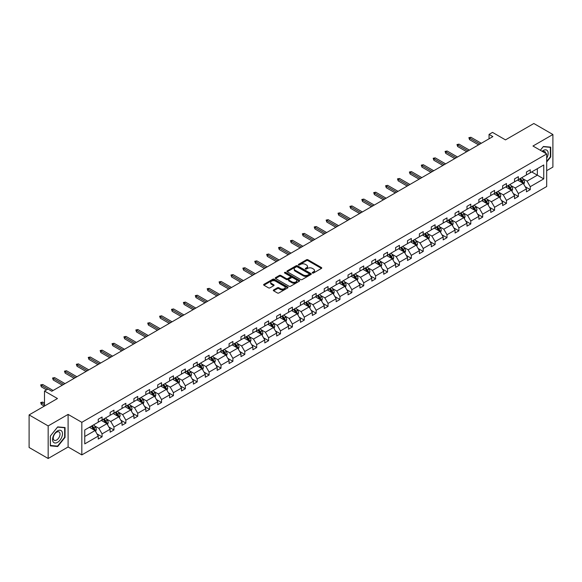 <?xml version="1.0" encoding="UTF-8"?>
<svg xmlns="http://www.w3.org/2000/svg" width="582" height="582" viewBox="0 0 582 582"><rect width="100%" height="100%" fill="white"/><g stroke="black" fill="none" stroke-linecap="round" stroke-linejoin="round"><path stroke-width="0.87" d="M312.447 273.009A0.742 0.429 0 0 0 313.494 273.009L321.446 268.418A1.055 0.611 0 0 0 321.759 267.989A1.055 0.611 0 0 0 321.446 267.553L307.973 259.776A1.055 0.611 0 0 0 306.481 259.776L298.53 264.366A0.742 0.429 0 0 0 299.577 264.97L300.603 264.381A3.39 1.957 0 0 1 305.39 264.381L306.518 265.028A3.39 1.957 0 0 1 307.507 266.411A3.39 1.957 0 0 1 306.518 267.793L305.485 268.382A0.742 0.429 0 0 0 306.532 268.993L307.565 268.397A3.39 1.957 0 0 1 312.352 268.397L313.472 269.044A3.39 1.957 0 0 1 314.469 270.426A3.39 1.957 0 0 1 313.472 271.809L312.447 272.405A0.742 0.429 0 0 0 312.447 273.009L312.447 272.405M546.687 170.672L552.9 167.085L552.9 134.507L533.84 123.508L505.474 139.884L492.518 132.398L489.047 134.398L489.047 138.8M48.161 458.492L68.101 446.983L68.101 414.406L48.161 425.922L48.161 458.492L29.1 447.493L29.1 414.915L57.465 398.539L44.501 391.053L44.501 406.025M48.161 425.922L29.1 414.915M273.62 289.938A1.055 0.611 0 0 0 273.314 290.367A1.055 0.611 0 0 0 273.62 290.796L277.403 292.979A1.055 0.611 0 0 0 278.902 292.979L287.734 287.886A1.055 0.611 0 0 0 288.039 287.45A1.055 0.611 0 0 0 287.734 287.021L274.26 279.244A1.055 0.611 0 0 0 272.762 279.244L263.93 284.343A1.055 0.611 0 0 0 263.624 284.773A1.055 0.611 0 0 0 263.93 285.202L268.498 287.843A1.055 0.611 0 0 0 269.997 287.843L273.773 285.66A1.055 0.611 0 0 0 274.086 285.224A1.055 0.611 0 0 0 273.773 284.794L271.51 283.485A2.83 1.637 0 0 1 270.681 282.328A2.83 1.637 0 0 1 272.427 280.822A2.83 1.637 0 0 1 275.512 281.171L284.38 286.293A2.83 1.637 0 0 1 285.209 287.45A2.83 1.637 0 0 1 283.463 288.963A2.83 1.637 0 0 1 280.378 288.607L278.902 287.755A1.055 0.611 0 0 0 277.403 287.755L273.62 289.938L273.62 290.796M44.501 391.053L47.971 389.052L51.783 391.257L492.859 136.603L489.047 134.398M68.101 414.406L81.822 422.328L546.687 153.946L546.687 186.524L81.822 454.906L81.822 422.328M552.9 134.507L532.959 146.024L546.687 153.946M300.676 279.542A1.055 0.611 0 0 0 302.174 279.542L311.006 274.442A1.055 0.611 0 0 0 311.319 274.013A1.055 0.611 0 0 0 311.006 273.584L297.533 265.807A1.055 0.611 0 0 0 296.034 265.807L287.21 270.899A1.055 0.611 0 0 0 286.897 271.336A1.055 0.611 0 0 0 287.21 271.765L300.676 279.542M284.918 273.169A0.742 0.429 0 0 1 285.675 273.271L299.352 281.171L290.534 286.264A1.055 0.611 0 0 1 289.043 286.264L275.57 278.487L279.345 276.319L279.345 275.439L275.57 277.621A1.055 0.611 0 0 0 275.257 278.05A1.055 0.611 0 0 0 275.57 278.487L275.57 277.621M279.345 276.319A1.055 0.611 0 0 1 280.844 276.319L280.844 275.439A1.055 0.611 0 0 0 279.345 275.439M280.844 275.439L286.308 278.596A1.055 0.611 0 0 0 287.806 278.596L290.309 277.148A1.055 0.611 0 0 0 290.622 276.712A1.055 0.611 0 0 0 290.309 276.283L284.627 272.994A0.742 0.429 0 0 1 285.675 272.391L299.366 280.298A1.055 0.611 0 0 1 299.679 280.735A1.055 0.611 0 0 1 299.366 281.164L299.366 280.298M84.761 429.967L98.256 422.176L98.256 419.229L102.068 417.025L102.068 419.978L110.151 415.308L110.151 412.362L113.963 410.157L113.963 413.111L122.045 408.44L122.045 405.494L125.858 403.297L125.858 406.243L133.933 401.58L133.933 398.626L137.745 396.429L137.745 399.376L145.827 394.712L145.827 391.759L149.639 389.562L149.639 392.508L157.722 387.845L157.722 384.891L161.534 382.694L161.534 385.64L169.617 380.977L169.617 378.024L173.429 375.827L173.429 378.773L181.511 374.11L181.511 371.156L185.323 368.959L185.323 371.905L193.406 367.242L193.406 364.296L197.218 362.091L197.218 365.038L205.3 360.374L205.3 357.428L209.113 355.224L209.113 358.17L217.195 353.507L217.195 350.56L221.007 348.356L221.007 351.31L229.09 346.639L229.09 343.693L232.902 341.488L232.902 344.442L240.984 339.772L240.984 336.825L244.796 334.621L244.796 337.575L252.879 332.904L252.879 329.958L256.691 327.753L256.691 330.707L264.774 326.036L264.774 323.09L268.586 320.886L268.586 323.839L276.668 319.169L276.668 316.222L280.48 314.025L280.48 316.972L288.563 312.308L288.563 309.355L292.375 307.158L292.375 310.104L300.458 305.441L300.458 302.487L304.27 300.29L304.27 303.237L312.345 298.573L312.345 295.62L316.164 293.423L316.164 296.369L324.239 291.706L324.239 288.752L328.052 286.555L328.052 289.501L336.134 284.838L336.134 281.884L339.946 279.687L339.946 282.634L348.029 277.97L348.029 275.024L351.841 272.82L351.841 275.766L359.923 271.103L359.923 268.157L363.735 265.952L363.735 268.899L371.818 264.235L371.818 261.289L375.63 259.085L375.63 262.038L383.713 257.368L383.713 254.421L387.525 252.217L387.525 255.171L395.607 250.5L395.607 247.554L399.419 245.349L399.419 248.303L407.502 243.632L407.502 240.686L411.314 238.482L411.314 241.435L419.396 236.765L419.396 233.819L423.209 231.614L423.209 234.568L431.291 229.905L431.291 226.951L435.103 224.754L435.103 227.7L443.186 223.037L443.186 220.083L446.998 217.886L446.998 220.833L455.08 216.169L455.08 213.216L458.892 211.019L458.892 213.965L466.975 209.302L466.975 206.348L470.787 204.151L470.787 207.097L478.87 202.434L478.87 199.481L482.682 197.283L482.682 200.23L490.764 195.567L490.764 192.613L494.576 190.416L494.576 193.362L502.652 188.699L502.652 185.753L506.464 183.548L506.464 186.495L514.546 181.831L514.546 178.885L518.358 176.681L518.358 179.634L526.441 174.964L526.441 172.017L530.253 169.813L530.253 172.767L543.748 164.975L543.748 178.885L530.253 186.677L530.253 189.623L526.441 191.827L526.441 188.874L518.358 193.544L518.358 196.49L514.546 198.695L514.546 195.741L506.464 200.412L506.464 203.358L502.652 205.555L502.652 202.609L494.576 207.272L494.576 210.226L490.764 212.423L490.764 209.476L482.682 214.14L482.682 217.093L478.87 219.29L478.87 216.344L470.787 221.007L470.787 223.961L466.975 226.158L466.975 223.212L458.892 227.875L458.892 230.828L455.08 233.026L455.08 230.079L446.998 234.742L446.998 237.696L443.186 239.893L443.186 236.947L435.103 241.61L435.103 244.556L431.291 246.761L431.291 243.814L423.209 248.478L423.209 251.424L419.396 253.628L419.396 250.682L411.314 255.345L411.314 258.292L407.502 260.496L407.502 257.542L399.419 262.213L399.419 265.159L395.607 267.364L395.607 264.41L387.525 269.08L387.525 272.027L383.713 274.231L383.713 271.277L375.63 275.948L375.63 278.894L371.818 281.099L371.818 278.145L363.735 282.816L363.735 285.762L359.923 287.966L359.923 285.013L351.841 289.676L351.841 292.63L348.029 294.827L348.029 291.88L339.946 296.544L339.946 299.497L336.134 301.694L336.134 298.748L328.052 303.411L328.052 306.365L324.239 308.562L324.239 305.615L316.164 310.279L316.164 313.232L312.345 315.429L312.345 312.483L304.27 317.146L304.27 320.1L300.458 322.297L300.458 319.351L292.375 324.014L292.375 326.968L288.563 329.165L288.563 326.218L280.48 330.882L280.48 333.828L276.668 336.032L276.668 333.086L268.586 337.749L268.586 340.696L264.774 342.9L264.774 339.946L256.691 344.617L256.691 347.563L252.879 349.767L252.879 346.814L244.796 351.484L244.796 354.431L240.984 356.635L240.984 353.681L232.902 358.352L232.902 361.298L229.09 363.503L229.09 360.549L221.007 365.22L221.007 368.166L217.195 370.37L217.195 367.417L209.113 372.087L209.113 375.034L205.3 377.231L205.3 374.284L197.218 378.947L197.218 381.901L193.406 384.098L193.406 381.152L185.323 385.815L185.323 388.769L181.511 390.966L181.511 388.019L173.429 392.683L173.429 395.636L169.617 397.833L169.617 394.887L161.534 399.55L161.534 402.504L157.722 404.701L157.722 401.755L149.639 406.418L149.639 409.372L145.827 411.569L145.827 408.622L137.745 413.285L137.745 416.232L133.933 418.436L133.933 415.49L125.858 420.153L125.858 423.099L122.045 425.304L122.045 422.357L113.963 427.021L113.963 429.967L110.151 432.171L110.151 429.218L102.068 433.888L102.068 436.835L98.256 439.039L98.256 436.085L84.761 443.877L84.761 429.967M101.304 420.415L106.943 423.674L98.867 428.337L94.451 425.791M98.867 428.337L102.068 433.888M106.943 423.674L110.151 429.218M98.256 421.47L98.867 421.826L102.068 419.978M113.199 413.547L118.837 416.807L110.755 421.477L106.346 418.924M110.755 421.477L113.963 427.021M118.837 416.807L122.045 422.357M110.151 414.61L110.755 414.959L113.963 413.111M125.094 406.68L130.732 409.939L122.649 414.61L118.241 412.056M122.649 414.61L125.858 420.153M130.732 409.939L133.933 415.49M122.045 407.742L122.649 408.091L125.858 406.243M136.988 399.819L142.626 403.071L134.544 407.742L130.135 405.188M134.544 407.742L137.745 413.285M142.626 403.071L145.827 408.622M133.933 400.874L134.544 401.224L137.745 399.376M148.883 392.952L154.521 396.204L146.438 400.874L142.03 398.328M146.438 400.874L149.639 406.418M154.521 396.204L157.722 401.755M145.827 394.007L146.438 394.356L149.639 392.508M160.778 386.084L166.416 389.336L158.333 394.007L153.924 391.46M158.333 394.007L161.534 399.55M166.416 389.336L169.617 394.887M157.722 387.139L158.333 387.488L161.534 385.64M172.665 379.217L178.31 382.476L170.228 387.139L165.819 384.593M170.228 387.139L173.429 392.683M178.31 382.476L181.511 388.019M169.617 380.272L170.228 380.621L173.429 378.773M184.559 372.349L190.205 375.608L182.122 380.272L177.706 377.725M182.122 380.272L185.323 385.815M190.205 375.608L193.406 381.152M181.511 373.404L182.122 373.753L185.323 371.905M196.454 365.481L202.1 368.741L194.017 373.404L189.601 370.858M194.017 373.404L197.218 378.947M202.1 368.741L205.3 374.284M193.406 366.536L194.017 366.893L197.218 365.038M208.349 358.614L213.994 361.873L205.912 366.536L201.496 363.99M205.912 366.536L209.113 372.087M213.994 361.873L217.195 367.417M205.3 359.669L205.912 360.025L209.113 358.17M220.243 351.746L225.889 355.005L217.806 359.669L213.39 357.122M217.806 359.669L221.007 365.22M225.889 355.005L229.09 360.549M217.195 352.801L217.806 353.158L221.007 351.31M232.138 344.879L237.783 348.138L229.701 352.801L225.285 350.255M229.701 352.801L232.902 358.352M237.783 348.138L240.984 353.681M229.09 345.934L229.701 346.29L232.902 344.442M244.033 338.011L249.678 341.27L241.595 345.934L237.18 343.387M241.595 345.934L244.796 351.484M249.678 341.27L252.879 346.814M240.984 339.066L241.595 339.422L244.796 337.575M255.927 331.143L261.573 334.403L253.49 339.066L249.074 336.52M253.49 339.066L256.691 344.617M261.573 334.403L264.774 339.946M252.879 332.206L253.49 332.555L256.691 330.707M267.822 324.276L273.467 327.535L265.385 332.206L260.969 329.652M265.385 332.206L268.586 337.749M273.467 327.535L276.668 333.086M264.774 325.338L265.385 325.687L268.586 323.839M279.716 317.408L285.355 320.667L277.279 325.338L272.863 322.784M277.279 325.338L280.48 330.882M285.355 320.667L288.563 326.218M276.668 318.47L277.279 318.82L280.48 316.972M291.611 310.548L297.249 313.8L289.167 318.47L284.758 315.917M289.167 318.47L292.375 324.014M297.249 313.8L300.458 319.351M288.563 311.603L289.167 311.952L292.375 310.104M303.506 303.68L309.144 306.932L301.061 311.603L296.653 309.057M301.061 311.603L304.27 317.146M309.144 306.932L312.345 312.483M300.458 304.735L301.061 305.084L304.27 303.237M315.4 296.813L321.038 300.065L312.956 304.735L308.547 302.189M312.956 304.735L316.164 310.279M321.038 300.065L324.239 305.615M312.345 297.868L312.956 298.217L316.164 296.369M327.295 289.945L332.933 293.204L324.851 297.868L320.442 295.321M324.851 297.868L328.052 303.411M332.933 293.204L336.134 298.748M324.239 291L324.851 291.349L328.052 289.501M339.19 283.078L344.828 286.337L336.745 291L332.337 288.454M336.745 291L339.946 296.544M344.828 286.337L348.029 291.88M336.134 284.132L336.745 284.482L339.946 282.634M351.077 276.21L356.722 279.469L348.64 284.132L344.231 281.586M348.64 284.132L351.841 289.676M356.722 279.469L359.923 285.013M348.029 277.265L348.64 277.621L351.841 275.766M362.972 269.342L368.617 272.602L360.534 277.265L356.119 274.719M360.534 277.265L363.735 282.816M368.617 272.602L371.818 278.145M359.923 270.397L360.534 270.754L363.735 268.899M374.866 262.475L380.512 265.734L372.429 270.397L368.013 267.851M372.429 270.397L375.63 275.948M380.512 265.734L383.713 271.277M371.818 263.53L372.429 263.886L375.63 262.038M386.761 255.607L392.406 258.866L384.324 263.53L379.908 260.983M384.324 263.53L387.525 269.08M392.406 258.866L395.607 264.41M383.713 256.662L384.324 257.018L387.525 255.171M398.655 248.74L404.301 251.999L396.218 256.662L391.802 254.116M396.218 256.662L399.419 262.213M404.301 251.999L407.502 257.542M395.607 249.794L396.218 250.151L399.419 248.303M410.55 241.872L416.195 245.131L408.113 249.794L403.697 247.248M408.113 249.794L411.314 255.345M416.195 245.131L419.396 250.682M407.502 242.934L408.113 243.283L411.314 241.435M422.445 235.004L428.09 238.264L420.008 242.934L415.592 240.381M420.008 242.934L423.209 248.478M428.09 238.264L431.291 243.814M419.396 236.066L420.008 236.416L423.209 234.568M434.339 228.137L439.985 231.396L431.902 236.066L427.486 233.513M431.902 236.066L435.103 241.61M439.985 231.396L443.186 236.947M431.291 229.199L431.902 229.548L435.103 227.7M446.234 221.276L451.879 224.528L443.797 229.199L439.381 226.645M443.797 229.199L446.998 234.742M451.879 224.528L455.08 230.079M443.186 222.331L443.797 222.68L446.998 220.833M458.129 214.409L463.767 217.661L455.691 222.331L451.276 219.785M455.691 222.331L458.892 227.875M463.767 217.661L466.975 223.212M455.08 215.464L455.691 215.813L458.892 213.965M470.023 207.541L475.661 210.793L467.579 215.464L463.17 212.917M467.579 215.464L470.787 221.007M475.661 210.793L478.87 216.344M466.975 208.596L467.579 208.945L470.787 207.097M481.918 200.674L487.556 203.933L479.473 208.596L475.065 206.05M479.473 208.596L482.682 214.14M487.556 203.933L490.764 209.476M478.87 201.728L479.473 202.078L482.682 200.23M493.812 193.806L499.451 197.065L491.368 201.728L486.959 199.182M491.368 201.728L494.576 207.272M499.451 197.065L502.652 202.609M490.764 194.861L491.368 195.217L494.576 193.362M505.707 186.938L511.345 190.198L503.263 194.861L498.854 192.315M503.263 194.861L506.464 200.412M511.345 190.198L514.546 195.741M502.652 187.993L503.263 188.35L506.464 186.495M517.602 180.071L523.24 183.33L515.157 187.993L510.749 185.447M515.157 187.993L518.358 193.544M523.24 183.33L526.441 188.874M514.546 181.126L515.157 181.482L518.358 179.634M531.701 171.93L537.346 175.182L527.052 181.126L522.643 178.579M527.052 181.126L530.253 186.677M543.748 178.885L537.346 175.182L537.346 168.671L543.748 164.975M68.101 446.983L81.822 454.906M526.441 174.258L527.052 174.615L530.253 172.767M84.761 436.485L95.055 430.542L89.41 427.283M95.055 430.542L98.256 436.085M525.182 186.698L530.253 189.623M513.288 193.566L518.358 196.49M501.4 200.434L506.464 203.358M489.506 207.294L494.576 210.226M477.611 214.161L482.682 217.093M465.716 221.029L470.787 223.961M453.822 227.897L458.892 230.828M441.927 234.764L446.998 237.696M430.033 241.632L435.103 244.556M418.138 248.499L423.209 251.424M406.243 255.367L411.314 258.292M394.349 262.235L399.419 265.159M382.454 269.102L387.525 272.027M370.559 275.97L375.63 278.894M358.665 282.837L363.735 285.762M346.77 289.705L351.841 292.63M334.876 296.565L339.946 299.497M322.988 303.433L328.052 306.365M311.094 310.301L316.164 313.232M299.199 317.168L304.27 320.1M287.304 324.036L292.375 326.968M275.41 330.903L280.48 333.828M263.515 337.771L268.586 340.696M251.62 344.639L256.691 347.563M239.726 351.506L244.796 354.431M227.831 358.374L232.902 361.298M215.937 365.241L221.007 368.166M204.042 372.109L209.113 375.034M192.147 378.969L197.218 381.901M180.253 385.837L185.323 388.769M168.358 392.704L173.429 395.636M156.463 399.572L161.534 402.504M144.569 406.44L149.639 409.372M132.681 413.307L137.745 416.232M120.787 420.175L125.858 423.099M108.892 427.043L113.963 429.967M96.998 433.91L102.068 436.835M546.687 161.985L550.725 156.958L550.725 147.144L543.37 146.489L540.329 150.272M65.046 437.358L65.046 427.552L57.691 426.897L50.336 436.049L50.336 445.856L57.691 446.518L65.046 437.358L64.667 437.14M312.745 273.111L313.472 272.689A3.39 1.957 0 0 0 314.469 271.307L314.469 270.426M307.507 266.411L307.507 267.291A3.39 1.957 0 0 1 306.518 268.673L305.783 269.095M321.446 267.553L321.446 268.418L307.973 260.656A1.055 0.611 0 0 0 306.481 260.656L298.821 265.079M311.006 273.584L311.006 274.442L297.533 266.687A1.055 0.611 0 0 0 296.034 266.687L287.224 271.772L287.21 270.899M309.137 274.318A0.742 0.429 0 0 0 309.137 273.707L297.307 266.883A0.742 0.429 0 0 0 296.26 266.883L295.176 267.509A3.39 1.957 0 0 0 294.186 268.891A3.39 1.957 0 0 0 295.176 270.274L303.258 274.944A3.39 1.957 0 0 0 308.053 274.944L309.137 274.318L309.137 275.199A0.742 0.429 0 0 0 309.355 274.893L309.355 274.013M294.186 268.891L294.186 269.772A3.39 1.957 0 0 0 295.176 271.154L295.176 270.274M309.137 275.199L308.053 275.824A3.39 1.957 0 0 1 303.258 275.824L295.176 271.154M280.844 276.319L286.308 279.476A1.055 0.611 0 0 0 287.806 279.476L290.309 278.029A1.055 0.611 0 0 0 290.622 277.592L290.622 276.712M291.975 281.87A2.83 1.637 0 0 0 295.059 282.219A2.83 1.637 0 0 0 296.813 280.713A2.83 1.637 0 0 0 295.983 279.556L292.855 277.752A1.055 0.611 0 0 0 291.364 277.752L288.854 279.2A1.055 0.611 0 0 0 288.541 279.629A1.055 0.611 0 0 0 288.854 280.066L291.975 281.87L291.975 282.75A2.83 1.637 0 0 0 295.059 283.099A2.83 1.637 0 0 0 296.813 281.593L296.813 280.713M288.541 279.629L288.541 280.509A1.055 0.611 0 0 0 288.854 280.946L288.854 280.066M291.975 282.75L288.854 280.946M285.209 287.45L285.209 288.33A2.83 1.637 0 0 1 283.463 289.843A2.83 1.637 0 0 1 280.378 289.487L278.902 288.636A1.055 0.611 0 0 0 277.403 288.636L273.635 290.811M270.681 282.328L270.681 283.208A2.83 1.637 0 0 0 271.51 284.365L271.51 283.485M273.773 284.794L273.773 285.66L271.51 284.365M287.719 287.894L274.26 280.124A1.055 0.611 0 0 0 272.762 280.124L263.944 285.209L263.93 284.343M550.346 156.74L550.725 156.958M56.912 446.067L57.691 446.518M523.822 184.334L524.52 182.304A2.859 1.651 -120 0 0 523.611 179.874L521.901 177.59M518.831 180.784L518.089 179.787M522.818 183.083L522.978 182.428A2.859 1.651 -120 0 0 522.163 180.711L520.446 178.427M519.733 178.841L521.618 181.351A1.455 0.844 60 0 1 521.879 181.795L522.978 182.428M519.537 178.95L521.246 181.242A2.859 1.651 60 0 1 521.959 182.588M479.932 144.06L469.55 138.065L469.55 139.651L468.866 137.672L469.55 138.065L470.925 137.272L481.307 143.274M469.55 139.651L478.564 144.853M468.866 137.672L470.925 137.272M511.927 191.202L512.626 189.172A2.859 1.651 -120 0 0 511.716 186.742L510.007 184.458M506.937 187.651L506.195 186.655M510.923 189.95L511.083 189.296A2.859 1.651 -120 0 0 510.269 187.579L508.552 185.294M507.839 185.709L509.723 188.219A1.455 0.844 60 0 1 509.985 188.663L511.083 189.296M507.642 185.818L509.352 188.102A2.859 1.651 60 0 1 510.065 189.456M500.033 198.069L500.731 196.039A2.859 1.651 -120 0 0 499.822 193.61L498.112 191.325M495.042 194.512L494.3 193.522M499.029 196.818L499.189 196.163A2.859 1.651 -120 0 0 498.374 194.446L496.664 192.162M495.944 192.569L497.828 195.086A1.455 0.844 60 0 1 498.09 195.53L499.189 196.163M495.748 192.686L497.457 194.97A2.859 1.651 60 0 1 498.17 196.323M468.037 150.927L457.656 144.933L457.656 146.519L456.972 144.54L457.656 144.933L459.031 144.14L469.412 150.134M457.656 146.519L466.669 151.72M456.972 144.54L459.031 144.14M456.143 157.795L445.761 151.8L445.761 153.386L445.077 151.407L445.761 151.8L447.136 151.007L457.517 157.002M445.761 153.386L454.775 158.588M445.077 151.407L447.136 151.007M546.687 158.297A7.006 4.045 120 0 0 547.509 156.594A7.006 4.045 120 0 0 547.196 150.505A7.006 4.045 120 0 0 542.089 151.291M545.69 153.372A4.801 2.772 120 0 0 544.716 151.538A4.801 2.772 120 0 0 542.635 151.604M540.343 150.28L543.217 146.708L550.346 147.348L550.346 156.849L546.687 161.403M549.874 147.071L550.346 147.348M61.83 437.002A7.006 4.045 120 0 0 60.019 430.229A7.006 4.045 120 0 0 53.246 436.231A7.006 4.045 120 0 0 55.064 443.004A7.006 4.045 120 0 0 61.83 437.002M59.575 436.354A4.801 2.772 120 0 0 59.037 431.939A4.801 2.772 120 0 0 53.697 435.831A4.801 2.772 120 0 0 54.235 440.254A4.801 2.772 120 0 0 59.575 436.354M50.408 445.485L50.408 435.976L57.538 427.108L64.667 427.748L64.667 437.249L57.538 446.125L50.336 445.441M64.195 427.472L64.667 427.748M488.138 204.937L488.836 202.907A2.859 1.651 -120 0 0 487.927 200.477L486.217 198.193M483.147 201.379L482.405 200.39M487.134 203.685L487.294 203.031A2.859 1.651 -120 0 0 486.479 201.314L484.77 199.029M484.049 199.437L485.934 201.954A1.455 0.844 60 0 1 486.203 202.398L487.294 203.031M483.853 199.553L485.563 201.838A2.859 1.651 60 0 1 486.276 203.191M444.248 164.662L433.866 158.668L433.866 160.254L433.183 158.275L433.866 158.668L435.241 157.875L445.623 163.869M433.866 160.254L442.88 165.455M433.183 158.275L435.241 157.875M476.243 211.797L476.942 209.775A2.859 1.651 -120 0 0 476.032 207.345L474.323 205.06M471.253 208.247L470.511 207.257M475.239 210.553L475.399 209.898A2.859 1.651 -120 0 0 474.585 208.181L472.875 205.897M472.155 206.304L474.039 208.822A1.455 0.844 60 0 1 474.308 209.265L475.399 209.898M471.958 206.421L473.668 208.705A2.859 1.651 60 0 1 474.381 210.058M432.361 171.53L421.972 165.535L421.972 167.121L421.288 165.143L421.972 165.535L423.347 164.742L433.728 170.737M421.972 167.121L430.986 172.323M421.288 165.143L423.347 164.742M464.349 218.665L465.047 216.642A2.859 1.651 -120 0 0 464.138 214.212L462.428 211.921M459.358 215.114L458.616 214.125M463.345 217.421L463.505 216.766A2.859 1.651 -120 0 0 462.69 215.049L460.98 212.757M460.26 213.172L462.144 215.689A1.455 0.844 60 0 1 462.414 216.133L463.505 216.766M460.064 213.288L461.773 215.573A2.859 1.651 60 0 1 462.486 216.926M420.466 178.398L410.077 172.403L410.077 173.989L409.393 172.01L410.077 172.403L411.452 171.61L421.834 177.605M410.077 173.989L419.091 179.191M409.393 172.01L411.452 171.61M452.454 225.532L453.16 223.51A2.859 1.651 -120 0 0 452.243 221.073L450.533 218.788M447.463 221.982L446.721 220.993M451.457 224.288L451.617 223.633A2.859 1.651 -120 0 0 450.795 221.909L449.086 219.625M448.366 220.04L450.25 222.557A1.455 0.844 60 0 1 450.519 223.001L451.617 223.633M448.169 220.156L449.879 222.44A2.859 1.651 60 0 1 450.592 223.794M408.571 185.265L398.183 179.271L398.183 180.857L397.499 178.87L398.183 179.271L399.558 178.478L409.939 184.472M398.183 180.857L407.196 186.058M397.499 178.87L399.558 178.478M440.559 232.4L441.265 230.377A2.859 1.651 -120 0 0 440.348 227.94L438.639 225.656M435.569 228.85L434.827 227.86M439.563 231.156L439.723 230.501A2.859 1.651 -120 0 0 438.901 228.777L437.191 226.493M436.471 226.907L438.355 229.424A1.455 0.844 60 0 1 438.624 229.868L439.723 230.501M436.274 227.024L437.984 229.308A2.859 1.651 60 0 1 438.697 230.654M396.677 192.133L386.288 186.138L386.288 187.724L385.604 185.738L386.288 186.138L387.663 185.345L398.044 191.34M386.288 187.724L395.302 192.926M385.604 185.738L387.663 185.345M428.665 239.267L429.371 237.245A2.859 1.651 -120 0 0 428.454 234.808L426.744 232.524M423.674 235.717L422.932 234.728M427.668 238.023L427.828 237.369A2.859 1.651 -120 0 0 427.006 235.645L425.297 233.36M424.584 233.775L426.461 236.292A1.455 0.844 60 0 1 426.73 236.728L427.828 237.369M424.38 233.891L426.089 236.176A2.859 1.651 60 0 1 426.802 237.521M384.782 199L374.393 193.006L374.393 194.592L373.709 192.606L374.393 193.006L375.768 192.213L386.15 198.207M374.393 194.592L383.407 199.793M373.709 192.606L375.768 192.213M416.77 246.135L417.476 244.113A2.859 1.651 -120 0 0 416.559 241.675L414.85 239.391M411.78 242.585L411.038 241.595M415.774 244.891L415.934 244.229A2.859 1.651 -120 0 0 415.112 242.512L413.402 240.228M412.689 240.642L414.573 243.16A1.455 0.844 60 0 1 414.835 243.596L415.934 244.229M412.485 240.759L414.202 243.043A2.859 1.651 60 0 1 414.908 244.389M372.887 205.868L362.499 199.873L362.499 201.452L361.815 199.473L362.499 199.873L363.874 199.08L374.262 205.075M362.499 201.452L371.512 206.661M361.815 199.473L363.874 199.08M404.876 253.003L405.581 250.98A2.859 1.651 -120 0 0 404.665 248.543L402.955 246.259M399.885 249.452L399.143 248.463M403.879 251.759L404.039 251.097A2.859 1.651 -120 0 0 403.217 249.38L401.507 247.095M400.794 247.51L402.679 250.027A1.455 0.844 60 0 1 402.94 250.464L404.039 251.097M400.591 247.626L402.308 249.911A2.859 1.651 60 0 1 403.013 251.257M360.993 212.736L350.611 206.741L350.611 208.32L349.92 206.341L350.611 206.741L351.979 205.948L362.368 211.943M350.611 208.32L359.618 213.529M349.92 206.341L351.979 205.948M392.988 259.87L393.687 257.848A2.859 1.651 -120 0 0 392.777 255.411L391.06 253.126M387.99 256.32L387.248 255.331M391.984 258.619L392.144 257.964A2.859 1.651 -120 0 0 391.322 256.247L389.613 253.963M388.9 254.378L390.784 256.888A1.455 0.844 60 0 1 391.046 257.331L392.144 257.964M388.696 254.494L390.413 256.778A2.859 1.651 60 0 1 391.126 258.124M349.098 219.603L338.717 213.609L338.717 215.187L338.026 213.208L338.717 213.609L340.084 212.816L350.473 218.81M338.717 215.187L347.723 220.396M338.026 213.208L340.084 212.816M381.094 266.738L381.792 264.708A2.859 1.651 -120 0 0 380.883 262.278L379.166 259.994M376.096 263.188L375.354 262.191M380.09 265.487L380.25 264.832A2.859 1.651 -120 0 0 379.428 263.115L377.718 260.831M377.005 261.245L378.889 263.755A1.455 0.844 60 0 1 379.151 264.199L380.25 264.832M376.801 261.354L378.518 263.646A2.859 1.651 60 0 1 379.231 264.992M337.204 226.471L326.822 220.469L326.822 222.055L326.131 220.076L326.822 220.469L328.19 219.683L338.579 225.678M326.822 222.055L335.829 227.256M326.131 220.076L328.19 219.683M369.199 273.605L369.897 271.576A2.859 1.651 -120 0 0 368.988 269.146L367.271 266.862M364.201 270.055L363.459 269.059M368.195 272.354L368.355 271.699A2.859 1.651 -120 0 0 367.54 269.983L365.823 267.698M365.11 268.113L366.995 270.623A1.455 0.844 60 0 1 367.257 271.067L368.355 271.699M364.907 268.222L366.624 270.514A2.859 1.651 60 0 1 367.337 271.859M325.309 233.331L314.927 227.336L314.927 228.922L314.236 226.944L314.927 227.336L316.295 226.543L326.684 232.545M314.927 228.922L323.934 234.124M314.236 226.944L316.295 226.543M357.304 280.473L358.003 278.443A2.859 1.651 -120 0 0 357.093 276.014L355.376 273.729M352.306 276.916L351.564 275.926M356.3 279.222L356.46 278.567A2.859 1.651 -120 0 0 355.646 276.85L353.929 274.566M353.216 274.98L355.1 277.49A1.455 0.844 60 0 1 355.362 277.934L356.46 278.567M353.019 275.09L354.729 277.374A2.859 1.651 60 0 1 355.442 278.727M313.414 240.199L303.033 234.204L303.033 235.79L302.342 233.811L303.033 234.204L304.401 233.411L314.789 239.406M303.033 235.79L312.047 240.992M302.342 233.811L304.401 233.411M345.41 287.341L346.108 285.311A2.859 1.651 -120 0 0 345.199 282.881L343.489 280.597M340.419 283.783L339.67 282.794M344.406 286.089L344.566 285.435A2.859 1.651 -120 0 0 343.751 283.718L342.034 281.433M341.321 281.841L343.205 284.358A1.455 0.844 60 0 1 343.467 284.802L344.566 285.435M341.125 281.957L342.834 284.242A2.859 1.651 60 0 1 343.547 285.595M301.52 247.066L291.138 241.072L291.138 242.658L290.454 240.679L291.138 241.072L292.513 240.279L302.895 246.273M291.138 242.658L300.152 247.859M290.454 240.679L292.513 240.279M333.515 294.208L334.214 292.179A2.859 1.651 -120 0 0 333.304 289.749L331.595 287.464M328.524 290.651L327.782 289.661M332.511 292.957L332.671 292.302A2.859 1.651 -120 0 0 331.856 290.585L330.139 288.301M329.427 288.708L331.311 291.226A1.455 0.844 60 0 1 331.573 291.669L332.671 292.302M329.23 288.825L330.94 291.109A2.859 1.651 60 0 1 331.653 292.462M289.625 253.934L279.244 247.939L279.244 249.525L278.56 247.546L279.244 247.939L280.619 247.146L291 253.141M279.244 249.525L288.257 254.727M278.56 247.546L280.619 247.146M321.62 301.069L322.319 299.046A2.859 1.651 -120 0 0 321.41 296.616L319.7 294.332M316.63 297.518L315.888 296.529M320.617 299.825L320.777 299.17A2.859 1.651 -120 0 0 319.962 297.453L318.252 295.161M317.532 295.576L319.416 298.093A1.455 0.844 60 0 1 319.678 298.537L320.777 299.17M317.336 295.692L319.045 297.977A2.859 1.651 60 0 1 319.758 299.33M277.73 260.801L267.349 254.807L267.349 256.393L266.665 254.414L267.349 254.807L268.724 254.014L279.105 260.008M267.349 256.393L276.363 261.594M266.665 254.414L268.724 254.014M309.726 307.936L310.424 305.914A2.859 1.651 -120 0 0 309.515 303.484L307.805 301.192M304.735 304.386L303.993 303.397M308.722 306.692L308.882 306.037A2.859 1.651 -120 0 0 308.067 304.313L306.358 302.029M305.637 302.444L307.522 304.961A1.455 0.844 60 0 1 307.791 305.405L308.882 306.037M305.441 302.56L307.151 304.844A2.859 1.651 60 0 1 307.863 306.197M265.836 267.669L255.454 261.674L255.454 263.26L254.77 261.274L255.454 261.674L256.829 260.882L267.211 266.876M255.454 263.26L264.468 268.462M254.77 261.274L256.829 260.882M297.831 314.804L298.53 312.781A2.859 1.651 -120 0 0 297.62 310.344L295.911 308.06M292.841 311.254L292.099 310.264M296.827 313.56L296.987 312.905A2.859 1.651 -120 0 0 296.173 311.181L294.463 308.897M293.743 309.311L295.627 311.828A1.455 0.844 60 0 1 295.896 312.272L296.987 312.905M293.546 309.428L295.256 311.712A2.859 1.651 60 0 1 295.969 313.065M253.948 274.537L243.56 268.542L243.56 270.128L242.876 268.142L243.56 268.542L244.935 267.749L255.316 273.744M243.56 270.128L252.573 275.33M242.876 268.142L244.935 267.749M285.937 321.671L286.635 319.649A2.859 1.651 -120 0 0 285.726 317.212L284.016 314.927M280.946 318.121L280.204 317.132M284.933 320.427L285.093 319.773A2.859 1.651 -120 0 0 284.278 318.048L282.568 315.764M281.848 316.179L283.732 318.696A1.455 0.844 60 0 1 284.001 319.14L285.093 319.773M281.652 316.295L283.361 318.58A2.859 1.651 60 0 1 284.074 319.925M242.054 281.404L231.665 275.41L231.665 276.996L230.981 275.01L231.665 275.41L233.04 274.617L243.422 280.611M231.665 276.996L240.679 282.197M230.981 275.01L233.04 274.617M274.042 328.539L274.748 326.517A2.859 1.651 -120 0 0 273.831 324.079L272.121 321.795M269.051 324.989L268.309 323.999M273.045 327.295L273.205 326.633A2.859 1.651 -120 0 0 272.383 324.916L270.674 322.632M269.953 323.046L271.838 325.564A1.455 0.844 60 0 1 272.107 326L273.205 326.633M269.757 323.163L271.467 325.447A2.859 1.651 60 0 1 272.18 326.793M230.159 288.272L219.77 282.277L219.77 283.863L219.087 281.877L219.77 282.277L221.145 281.484L231.527 287.479M219.77 283.863L228.784 289.065M219.087 281.877L221.145 281.484M262.147 335.407L262.853 333.384A2.859 1.651 -120 0 0 261.936 330.947L260.227 328.663M257.157 331.856L256.415 330.867M261.151 334.163L261.311 333.501A2.859 1.651 -120 0 0 260.489 331.784L258.779 329.499M258.059 329.914L259.943 332.431A1.455 0.844 60 0 1 260.212 332.868L261.311 333.501M257.862 330.03L259.572 332.315A2.859 1.651 60 0 1 260.285 333.661M218.265 295.139L207.876 289.145L207.876 290.724L207.192 288.745L207.876 289.145L209.251 288.352L219.632 294.347M207.876 290.724L216.89 295.932M207.192 288.745L209.251 288.352M250.253 342.274L250.958 340.252A2.859 1.651 -120 0 0 250.042 337.815L248.332 335.53M245.262 338.724L244.52 337.735M249.256 341.03L249.416 340.368A2.859 1.651 -120 0 0 248.594 338.651L246.884 336.367M246.171 336.782L248.048 339.291A1.455 0.844 60 0 1 248.318 339.735L249.416 340.368M245.968 336.898L247.677 339.182A2.859 1.651 60 0 1 248.39 340.528M206.37 302.007L195.981 296.012L195.981 297.591L195.297 295.612L195.981 296.012L197.356 295.22L207.738 301.214M195.981 297.591L204.995 302.8M195.297 295.612L197.356 295.22M238.358 349.142L239.064 347.119A2.859 1.651 -120 0 0 238.147 344.682L236.438 342.398M233.367 345.592L232.625 344.602M237.361 347.891L237.521 347.236A2.859 1.651 -120 0 0 236.699 345.519L234.99 343.235M234.277 343.649L236.161 346.159A1.455 0.844 60 0 1 236.423 346.603L237.521 347.236M234.073 343.766L235.79 346.05A2.859 1.651 60 0 1 236.496 347.396M194.475 308.875L184.087 302.873L184.087 304.459L183.403 302.48L184.087 302.873L185.462 302.087L195.85 308.082M184.087 304.459L193.1 309.668M183.403 302.48L185.462 302.087M226.463 356.009L227.169 353.98A2.859 1.651 -120 0 0 226.252 351.55L224.543 349.265M221.473 352.459L220.731 351.463M225.467 354.758L225.627 354.103A2.859 1.651 -120 0 0 224.805 352.386L223.095 350.102M222.382 350.517L224.266 353.027A1.455 0.844 60 0 1 224.528 353.47L225.627 354.103M222.178 350.626L223.895 352.918A2.859 1.651 60 0 1 224.601 354.263M182.581 315.742L172.199 309.74L172.199 311.326L171.508 309.348L172.199 309.74L173.567 308.947L183.956 314.949M172.199 311.326L181.206 316.528M171.508 309.348L173.567 308.947M214.569 362.877L215.275 360.847A2.859 1.651 -120 0 0 214.365 358.417L212.648 356.133M209.578 359.327L208.836 358.33M213.572 361.626L213.732 360.971A2.859 1.651 -120 0 0 212.91 359.254L211.201 356.97M210.488 357.384L212.372 359.894A1.455 0.844 60 0 1 212.634 360.338L213.732 360.971M210.284 357.493L212.001 359.778A2.859 1.651 60 0 1 212.714 361.131M170.686 322.603L160.305 316.608L160.305 318.194L159.614 316.215L160.305 316.608L161.672 315.815L172.061 321.817M160.305 318.194L169.311 323.396M159.614 316.215L161.672 315.815M202.682 369.745L203.38 367.715A2.859 1.651 -120 0 0 202.471 365.285L200.754 363.001M197.684 366.187L196.942 365.198M201.678 368.493L201.838 367.839A2.859 1.651 -120 0 0 201.016 366.122L199.306 363.837M198.593 364.245L200.477 366.762A1.455 0.844 60 0 1 200.739 367.206L201.838 367.839M198.389 364.361L200.106 366.645A2.859 1.651 60 0 1 200.819 367.999M158.791 329.47L148.41 323.476L148.41 325.062L147.719 323.083L148.41 323.476L149.778 322.683L160.166 328.677M148.41 325.062L157.416 330.263M147.719 323.083L149.778 322.683M190.787 376.612L191.485 374.582A2.859 1.651 -120 0 0 190.576 372.153L188.859 369.868M185.789 373.055L185.047 372.065M189.783 375.361L189.943 374.706A2.859 1.651 -120 0 0 189.128 372.989L187.411 370.705M186.698 371.112L188.583 373.629A1.455 0.844 60 0 1 188.844 374.073L189.943 374.706M186.495 371.229L188.212 373.513A2.859 1.651 60 0 1 188.924 374.866M146.897 336.338L136.515 330.343L136.515 331.929L135.824 329.95L136.515 330.343L137.883 329.55L148.272 335.545M136.515 331.929L145.522 337.131M135.824 329.95L137.883 329.55M178.892 383.473L179.591 381.45A2.859 1.651 -120 0 0 178.681 379.02L176.964 376.736M173.894 379.922L173.152 378.933M177.888 382.228L178.048 381.574A2.859 1.651 -120 0 0 177.234 379.857L175.517 377.572M174.804 377.98L176.688 380.497A1.455 0.844 60 0 1 176.95 380.941L178.048 381.574M174.607 378.096L176.317 380.381A2.859 1.651 60 0 1 177.03 381.734M135.002 343.205L124.621 337.211L124.621 338.797L123.93 336.818L124.621 337.211L125.988 336.418L136.377 342.412M124.621 338.797L133.634 343.998M123.93 336.818L125.988 336.418M166.998 390.34L167.696 388.318A2.859 1.651 -120 0 0 166.787 385.888L165.07 383.596M162.007 386.79L161.258 385.801M165.994 389.096L166.154 388.441A2.859 1.651 -120 0 0 165.339 386.724L163.622 384.433M162.909 384.848L164.793 387.365A1.455 0.844 60 0 1 165.055 387.808L166.154 388.441M162.713 384.964L164.422 387.248A2.859 1.651 60 0 1 165.135 388.601M123.108 350.073L112.726 344.078L112.726 345.664L112.042 343.686L112.726 344.078L114.094 343.285L124.483 349.28M112.726 345.664L121.74 350.866M112.042 343.686L114.094 343.285M155.103 397.208L155.801 395.185A2.859 1.651 -120 0 0 154.892 392.755L153.182 390.464M150.112 393.658L149.37 392.668M154.099 395.964L154.259 395.309A2.859 1.651 -120 0 0 153.444 393.585L151.727 391.3M151.014 391.715L152.899 394.232A1.455 0.844 60 0 1 153.161 394.676L154.259 395.309M150.818 391.832L152.528 394.116A2.859 1.651 60 0 1 153.241 395.469M111.213 356.941L100.832 350.946L100.832 352.532L100.148 350.546L100.832 350.946L102.206 350.153L112.588 356.148M100.832 352.532L109.845 357.734M100.148 350.546L102.206 350.153M143.208 404.075L143.907 402.053A2.859 1.651 -120 0 0 142.997 399.616L141.288 397.331M138.218 400.525L137.476 399.536M142.204 402.831L142.364 402.177A2.859 1.651 -120 0 0 141.55 400.452L139.84 398.168M139.12 398.583L141.004 401.1A1.455 0.844 60 0 1 141.266 401.544L142.364 402.177M138.923 398.699L140.633 400.983A2.859 1.651 60 0 1 141.346 402.329M99.318 363.808L88.937 357.814L88.937 359.4L88.253 357.413L88.937 357.814L90.312 357.021L100.693 363.015M88.937 359.4L97.951 364.601M88.253 357.413L90.312 357.021M131.314 410.943L132.012 408.92A2.859 1.651 -120 0 0 131.103 406.483L129.393 404.199M126.323 407.393L125.581 406.403M130.31 409.699L130.47 409.044A2.859 1.651 -120 0 0 129.655 407.32L127.945 405.036M127.225 405.45L129.109 407.967A1.455 0.844 60 0 1 129.371 408.404L130.47 409.044M127.029 405.567L128.738 407.851A2.859 1.651 60 0 1 129.451 409.197M87.424 370.676L77.042 364.681L77.042 366.267L76.358 364.281L77.042 364.681L78.417 363.888L88.799 369.883M77.042 366.267L86.056 371.469M76.358 364.281L78.417 363.888M119.419 417.811L120.118 415.788A2.859 1.651 -120 0 0 119.208 413.351L117.499 411.067M114.428 414.26L113.686 413.271M118.415 416.567L118.575 415.904A2.859 1.651 -120 0 0 117.76 414.188L116.051 411.903M115.331 412.318L117.215 414.835A1.455 0.844 60 0 1 117.484 415.272L118.575 415.904M115.134 412.434L116.844 414.719A2.859 1.651 60 0 1 117.557 416.065M75.536 377.543L65.148 371.549L65.148 373.135L64.464 371.149L65.148 371.549L66.523 370.756L76.904 376.75M65.148 373.135L74.161 378.336M64.464 371.149L66.523 370.756M107.525 424.678L108.223 422.656A2.859 1.651 -120 0 0 107.314 420.219L105.604 417.934M102.534 421.128L101.792 420.139M106.521 423.434L106.681 422.772A2.859 1.651 -120 0 0 105.866 421.055L104.156 418.771M103.436 419.186L105.32 421.703A1.455 0.844 60 0 1 105.589 422.139L106.681 422.772M103.24 419.302L104.949 421.586A2.859 1.651 60 0 1 105.662 422.932M63.642 384.411L53.253 378.416L53.253 379.995L52.569 378.016L53.253 378.416L54.628 377.623L65.009 383.618M53.253 379.995L62.267 385.204M52.569 378.016L54.628 377.623M95.63 431.546L96.336 429.523A2.859 1.651 -120 0 0 95.419 427.086L93.709 424.802M90.639 427.996L89.897 427.006M94.633 430.294L94.786 429.64A2.859 1.651 -120 0 0 93.971 427.923L92.262 425.638M91.541 426.053L93.426 428.563A1.455 0.844 60 0 1 93.695 429.007L94.786 429.64M91.345 426.169L93.055 428.454A2.859 1.651 60 0 1 93.767 429.8M41.358 404.475L40.675 402.489L42.733 402.097L41.358 402.889L41.358 404.475L44.276 406.156M40.675 402.489L44.501 404.701M42.733 402.097L44.501 403.115M47.935 389.074L41.358 385.284L41.358 386.863L40.675 384.884L41.358 385.284L42.733 384.491L53.115 390.486M41.358 386.863L46.56 389.867M40.675 384.884L42.733 384.491M313.472 272.689L313.472 271.809M305.485 268.993L305.485 268.382M306.518 268.673L306.518 267.793M298.53 264.97L298.53 264.366M306.481 260.656L306.481 259.776M307.973 260.656L307.973 259.776M296.034 266.687L296.034 265.807M297.533 266.687L297.533 265.807M303.258 275.824L303.258 274.944M308.053 275.824L308.053 274.944M286.308 279.476L286.308 278.596M287.806 279.476L287.806 278.596M290.309 278.029L290.309 277.148M285.675 273.271L285.675 272.391M277.403 288.636L277.403 287.755M278.902 288.636L278.902 287.755M280.378 289.487L280.378 288.607M272.762 280.124L272.762 279.244M274.26 280.124L274.26 279.244M287.734 287.886L287.734 287.021M523.036 183.206L524.506 182.362M522.163 180.711L523.611 179.874M520.432 181.708L521.246 181.242M511.142 190.074L512.611 189.23M510.269 187.579L511.716 186.742M508.537 188.575L509.352 188.102M499.247 196.942L500.716 196.098M498.374 194.446L499.822 193.61M496.642 195.443L497.457 194.97M487.352 203.809L488.822 202.965M486.479 201.314L487.927 200.477M484.748 202.31L485.563 201.838M475.458 210.677L476.927 209.833M474.585 208.181L476.032 207.345M472.86 209.178L473.668 208.705M463.563 217.544L465.033 216.7M462.69 215.049L464.138 214.212M460.966 216.046L461.773 215.573M451.668 224.412L453.138 223.568M450.795 221.909L452.243 221.073M449.071 222.913L449.879 222.44M439.774 231.28L441.243 230.428M438.901 228.777L440.348 227.94M437.177 229.774L437.984 229.308M427.879 238.147L429.349 237.296M427.006 235.645L428.454 234.808M425.282 236.641L426.089 236.176M415.984 245.015L417.454 244.164M415.112 242.512L416.559 241.675M413.387 243.509L414.202 243.043M404.097 251.882L405.559 251.031M403.217 249.38L404.665 248.543M401.493 250.376L402.308 249.911M392.203 258.75L393.665 257.899M391.322 256.247L392.777 255.411M389.598 257.244L390.413 256.778M380.308 265.618L381.77 264.766M379.428 263.115L380.883 262.278M377.703 264.112L378.518 263.646M368.413 272.478L369.876 271.634M367.54 269.983L368.988 269.146M365.809 270.979L366.624 270.514M356.519 279.345L357.988 278.502M355.646 276.85L357.093 276.014M353.914 277.847L354.729 277.374M344.624 286.213L346.094 285.369M343.751 283.718L345.199 282.881M342.02 284.714L342.834 284.242M332.729 293.081L334.199 292.237M331.856 290.585L333.304 289.749M330.125 291.582L330.94 291.109M320.835 299.948L322.304 299.104M319.962 297.453L321.41 296.616M318.23 298.45L319.045 297.977M308.94 306.816L310.41 305.972M308.067 304.313L309.515 303.484M306.336 305.317L307.151 304.844M297.046 313.683L298.515 312.832M296.173 311.181L297.62 310.344M294.441 312.185L295.256 311.712M285.151 320.551L286.62 319.7M284.278 318.048L285.726 317.212M282.554 319.045L283.361 318.58M273.256 327.419L274.726 326.567M272.383 324.916L273.831 324.079M270.659 325.913L271.467 325.447M261.362 334.286L262.831 333.435M260.489 331.784L261.936 330.947M258.764 332.78L259.572 332.315M249.467 341.154L250.937 340.303M248.594 338.651L250.042 337.815M246.87 339.648L247.677 339.182M237.572 348.021L239.042 347.17M236.699 345.519L238.147 344.682M234.975 346.516L235.79 346.05M225.678 354.882L227.147 354.038M224.805 352.386L226.252 351.55M223.081 353.383L223.895 352.918M213.79 361.749L215.253 360.905M212.91 359.254L214.365 358.417M211.186 360.251L212.001 359.778M201.896 368.617L203.358 367.773M201.016 366.122L202.471 365.285M199.291 367.118L200.106 366.645M190.001 375.485L191.463 374.641M189.128 372.989L190.576 372.153M187.397 373.986L188.212 373.513M178.107 382.352L179.569 381.508M177.234 379.857L178.681 379.02M175.502 380.854L176.317 380.381M166.212 389.22L167.681 388.376M165.339 386.724L166.787 385.888M163.607 387.721L164.422 387.248M154.317 396.087L155.787 395.243M153.444 393.585L154.892 392.755M151.713 394.589L152.528 394.116M142.423 402.955L143.892 402.104M141.55 400.452L142.997 399.616M139.818 401.449L140.633 400.983M130.528 409.823L131.998 408.971M129.655 407.32L131.103 406.483M127.924 408.317L128.738 407.851M118.633 416.69L120.103 415.839M117.76 414.188L119.208 413.351M116.029 415.184L116.844 414.719M106.739 423.558L108.208 422.707M105.866 421.055L107.314 420.219M104.142 422.052L104.949 421.586M94.844 430.425L96.314 429.574M93.971 427.923L95.419 427.086M92.247 428.919L93.055 428.454"/></g></svg>
